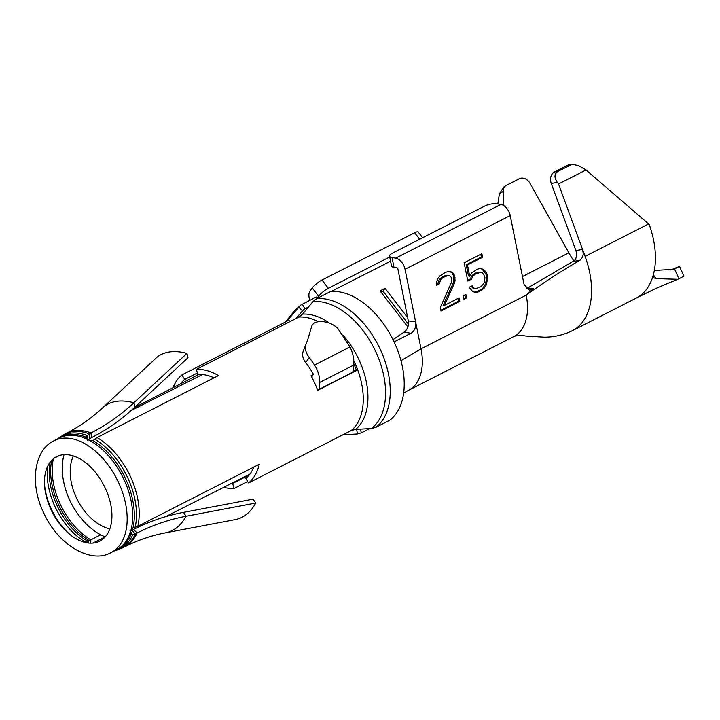 <?xml version="1.0" encoding="UTF-8"?>
<svg xmlns="http://www.w3.org/2000/svg" width="720" height="720" viewBox="0 0 720 720"><rect width="100%" height="100%" fill="white"/><g stroke="black" fill="none" stroke-linecap="round" stroke-linejoin="round"><path stroke-width="1.08" d="M114.417 550.782L122.805 547.758A63.81 39.231 -117 0 0 135.306 533.916L131.832 530.316L133.596 529.416A298.467 234.873 -110.9 0 1 183.393 512.379L253.044 499.167L255.753 503.028A63.81 38.988 79.3 0 1 235.332 519.588L165.681 532.8C151.254 535.545 137.547 540.234 124.569 546.858A63.81 39.231 63 0 0 137.07 533.016L132.687 534.807L130.293 531.324M114.624 550.728A63.468 39.024 -117 0 0 132.687 534.807L130.725 534.951L129.69 534.132L131.04 529.893L133.029 527.742L137.835 526.275L259.299 464.274A63.81 39.231 63 0 1 248.562 482.958L351.18 430.578L355.59 429.399L371.403 428.535L375.813 427.347L389.781 420.219A72.009 44.271 -117 0 0 394.506 342.792A72.009 44.271 -117 0 0 330.588 291.528L316.62 298.656L313.002 301.572L302.562 314.109L298.953 317.025L196.335 369.405L197.919 374.391A58.464 35.946 63 0 1 214.02 377.829M253.818 467.073A58.464 35.946 63 0 1 245.772 478.431L248.562 482.958M311.166 376.056L311.94 375.66M352.962 371.187L353.187 371.07A58.464 35.946 -117 0 0 353.025 370.638M54.252 458.118L59.211 455.58M180.531 383.823A58.464 35.946 63 0 1 184.743 379.413L197.451 372.924M247.689 481.545L234.18 488.439L232.587 483.453L249.255 474.948M232.587 483.453A58.464 35.946 63 0 1 231.3 483.498M53.379 458.784A58.464 35.946 -117 0 0 90.828 539.829L100.692 534.789M137.835 526.275A63.81 39.231 -117 0 0 97.02 437.544L92.934 440.577L90 440.676L85.743 438.579L86.409 435.978L91.035 432.927A293.85 231.237 69.1 0 0 133.911 402.777L186.921 353.385A63.81 37.503 -133 0 0 155.988 358.137L102.978 407.529C91.692 418.014 79.551 426.564 66.546 433.188A63.81 39.231 -117 0 1 91.035 432.927L91.413 437.706L87.498 440.289M90.63 543.141L90.828 539.829L87.129 540.873L86.382 542.691M131.832 530.316L130.005 530.91M57.573 438.966A63.468 39.024 -117 0 1 86.985 435.447L88.083 439.758M91.413 437.706A298.467 234.873 69.1 0 0 134.964 407.088L187.974 357.696L186.921 353.385M58.203 438.642A62.955 38.7 63 0 1 85.68 437.013L86.184 439.074M129.906 534.546L129.69 534.132A62.739 38.574 63 0 1 116.577 549.738L111.06 552.555A62.739 38.574 -117 0 0 118.71 482.877A62.739 38.574 63 0 0 54.009 440.784L59.526 437.967A62.739 38.574 63 0 1 85.743 438.579L85.518 437.967M196.335 369.405A63.81 39.231 63 0 1 218.484 375.543L97.02 437.544M353.754 363.762A63.81 39.231 63 0 1 356.526 370.512L317.709 390.33A63.81 39.231 -117 0 0 311.013 375.777L313.515 374.499A63.81 39.231 63 0 0 305.649 362.475C302.652 358.425 301.86 354.6 303.3 351L307.602 340.065L311.67 326.403C313.866 318.681 331.353 320.634 338.256 329.085L349.956 346.95C352.989 353.007 354.222 359.055 353.646 365.121L352.854 372.132L319.464 389.178L317.403 389.52M307.602 340.065L303.3 351M172.998 387.72A63.81 39.231 63 0 1 181.944 374.886L284.562 322.506L288.171 319.59L300.573 305.181L316.197 297.018L317.052 298.44M234.18 488.439A63.81 39.231 63 0 1 223.767 487.305M93.006 543.051L105.12 536.868M133.596 529.416L137.07 533.016A293.85 231.237 -110.9 0 1 186.102 516.249L255.753 503.028M115.254 550.413A62.955 38.7 63 0 0 130.725 534.951L129.654 533.421M86.247 542.133L86.265 542.493A57.393 35.289 63 0 1 54.954 506.466A57.393 35.289 63 0 1 47.673 466.218M50.85 509.31A47.412 29.151 -117 0 0 69.975 534.528A47.412 29.151 -117 0 0 111.924 516.798C112.122 508.068 109.971 498.663 105.471 488.565C99.612 476.37 92.286 467.199 83.475 461.061A47.412 29.151 63 0 0 44.505 484.569A47.412 29.151 63 0 0 50.85 509.31L51.237 508.824A51.264 31.518 -117 0 0 70.812 535.185M51.237 508.824A51.264 31.518 63 0 1 44.46 483.561M369.666 428.625L361.422 432.837L357.012 434.016L342.927 434.79M342.918 434.79L357.39 433.989L356.688 429.336M295.929 318.564L303.804 309.447L308.592 306.864M88.371 542.997L88.929 540.387A58.221 35.793 -117 0 1 51.714 460.332M86.724 542.754L87.129 540.873A57.708 35.478 63 0 1 50.121 462.186M285.759 321.795A64.755 39.807 63 0 1 288.171 319.59L290.169 321.507M285.471 321.993L293.58 311.976A71.073 43.695 -117 0 1 298.62 307.062L302.418 310.77M181.944 374.886L184.743 379.413M356.526 370.512L353.187 371.07M305.649 362.475L309.321 357.642A73.08 44.928 63 0 1 314.514 365.049A21.393 13.149 63 0 1 319.725 382.428L319.464 389.178M312.129 377.829A10.692 6.579 -117 0 0 311.913 375.516L313.515 374.499M309.321 357.642C305.865 353.016 304.713 348.768 305.865 344.898M249.921 474.102L165.591 516.672M202.473 374.508L131.256 410.463M198.882 374.355A313.605 16.416 -24.7 0 0 197.307 375.165L134.298 407.709M64.044 454.671A57.042 37.467 -117.3 0 0 105.183 536.886M109.809 528.903A46.341 30.447 62.7 0 1 77.139 499.329A46.341 30.447 62.7 0 1 73.341 455.94M526.248 288.819L533.376 288.72L529.515 290.25L524.07 284.544L510.219 215.595A10.692 6.579 -117 0 0 500.877 204.453L497.205 203.832A8.91 2.916 -11.4 0 0 484.821 206.001L392.166 253.296A8.91 2.916 -11.4 0 0 389.556 256.086A8.91 2.916 -11.4 0 0 392.031 257.526L395.703 258.138A10.692 6.579 -117 0 1 405.036 269.28L415.602 321.822C416.232 327.033 414.693 330.849 410.994 333.27L404.145 332.1L393.003 339.642M410.994 333.27L394.092 341.892M404.145 332.1C407.547 329.553 408.933 325.809 408.312 320.895L397.692 268.047L394.02 267.426A8.91 2.916 168.6 0 1 391.545 265.986L389.556 256.086M407.655 317.637L385.065 288.342L380.052 290.898L407.898 326.997M331.236 291.474L390.582 261.189M389.727 256.959L328.347 288.288A8.91 2.043 142.4 0 0 318.6 296.181L312.237 287.937A8.91 2.043 -37.6 0 1 321.993 280.053L414.648 232.758A8.91 2.043 -37.6 0 1 418.212 232.002L422.64 237.744M312.237 287.937L310.149 290.754A10.692 6.579 -117 0 0 309.87 300.24M318.6 296.181L316.989 298.341M636.192 298.116A74.862 46.026 -117 0 0 652.05 278.928L653.472 274.338L653.742 277.803L656.118 278.64L677.79 279.288L656.442 288.162L636.183 298.116A74.862 46.026 -117 0 0 636.192 298.116L572.337 330.705A74.862 46.026 -117 0 1 572.319 330.714C563.553 335.007 554.193 337.158 544.239 337.176L525.978 336.042C520.776 335.061 512.604 336.177 513.774 336.582L513.774 336.582A53.478 32.877 -117 0 0 526.203 295.137C543.159 282.834 561.06 271.215 579.888 260.298L573.678 261.405C576.522 258.705 577.251 255.105 575.892 250.596L551.25 183.429A8.91 6.894 -99.3 0 1 554.472 171.963L567.378 165.384A8.91 6.894 -99.3 0 1 568.971 164.853L572.094 164.349M572.337 330.705A74.862 46.026 -117 0 0 585.09 256.365L558.54 183.996L586.017 169.965L649.197 224.451A74.862 46.026 -117 0 1 653.481 274.338M648.612 223.947L585.09 256.365L582.291 249.435C584.01 253.818 583.209 257.445 579.888 260.298M558.54 183.996L557.379 182.43C554.076 177.615 554.22 173.952 557.82 171.423L572.391 164.286L578.574 165.681L586.017 169.965M526.482 288.684L574.659 260.433M533.376 288.72L526.203 295.137L421.02 348.822L400.986 360.666M443.448 277.218L448.281 275.526L450.135 276.129L451.602 277.704L451.881 279.108L451.404 282.456L440.325 307.476L441.036 310.986L459.81 301.401L459.108 297.891L444.501 305.343L454.437 283.23L455.058 280.593L454.734 276.111L453.645 273.564L450.99 271.818L448.623 271.476L445.347 272.376L439.758 276.003L437.949 278.478L436.428 282.348L436.473 285.426L439.083 284.094L440.982 279.252L443.448 277.218L442.224 277.011L444.312 275.949L448.281 275.526M466.596 297.945L465.885 294.426L463.284 295.758L463.986 299.268L466.596 297.945L465.372 297.738L464.814 294.975M471.456 279.189L473.121 276.021L475.065 274.248L480.42 272.286L482.274 272.898L483.741 274.473L484.965 277.722L484.245 282.735L481.023 286.704L475.659 288.666L473.814 288.063L472.203 285.777L469.071 287.379L472.815 291.672L475.848 292.446L478.593 291.816L484.191 288.18L486.378 284.742L487.719 277.092L487.152 274.275L485.397 271.296L483.273 269.289L480.24 268.515L477.486 269.136L471.888 272.772L469.71 276.21L467.451 264.969L482.58 257.247L481.869 253.737L464.13 262.791L467.802 281.052L471.456 279.189L470.232 278.982L471.897 275.814L473.841 274.041L476.973 272.448L480.42 272.286M497.817 203.94L499.383 193.896L503.694 187.092M503.46 205.443L503.19 191.448L499.383 193.896M522.459 276.534L568.872 252.846L529.983 183.285A8.91 7.02 57.2 0 0 519.381 178.713L506.466 185.301A8.91 7.02 57.2 0 0 505.989 185.58A8.91 7.02 57.2 0 0 503.19 191.448M568.872 252.846A64.17 39.456 -117 0 0 573.921 260.964M677.79 279.288L678.996 278.739L674.532 269.037L673.074 269.586M656.118 278.64L653.364 274.833M654.336 270.468L673.911 269.316L679.536 266.481L684 276.183L678.996 278.739M670.104 270.072L679.536 266.481M445.536 276.156L444.312 275.949M440.982 279.252L439.758 279.045L442.224 277.011M439.695 281.457L438.471 281.25L439.758 279.045M439.083 284.094L437.85 283.896L438.471 281.25M436.455 284.607L437.85 283.896M453.645 273.564L449.829 271.656M454.734 276.111L453.51 275.904L452.421 273.357M455.013 277.515L453.789 277.308L453.51 275.904M455.058 280.593L453.834 280.386L453.789 277.308M454.437 283.23L453.213 283.023L453.834 280.386M444.501 305.343L443.277 305.136L453.213 283.023M459.81 301.401L458.586 301.194L458.037 298.44M440.883 310.239L458.586 301.194M463.833 298.521L465.372 297.738M467.649 280.305L470.232 278.982M469.71 276.21L468.486 276.003L466.227 264.762L481.356 257.04L480.798 254.277M474.84 292.185L480.501 290.016L482.967 287.982L485.154 284.535L486.153 280.926L486.495 276.885L485.928 274.077L482.049 269.082L480.015 268.56M475.659 288.666L472.59 287.856L471.411 286.182M473.121 276.021L471.897 275.814M482.58 257.247L481.356 257.04M467.451 264.969L466.227 264.762M483.273 269.289L482.049 269.082M485.397 271.296L484.173 271.089M487.152 274.275L485.928 274.077M487.719 277.092L486.495 276.885M487.377 281.133L486.153 280.926M486.378 284.742L485.154 284.535M484.191 288.18L482.967 287.982M481.725 290.214L480.501 290.016M478.593 291.816L477.369 291.609M473.814 288.063L472.59 287.856M478.197 272.655L476.973 272.448M475.065 274.248L473.841 274.041M381.024 292.149L382.968 291.159L408.474 324.225M382.968 291.159L385.065 288.342M89.649 438.615L89.271 433.827A63.81 39.231 -117 0 0 64.782 434.088L66.546 433.188M135.189 527.121A63.468 39.024 -117 0 0 94.752 439.209M92.934 440.577A62.955 38.7 63 0 1 133.029 527.742M102.978 407.529A63.81 37.503 -133 0 1 133.911 402.777L134.964 407.088M86.409 435.978L87.39 439.839M90 440.676A62.739 38.574 63 0 1 124.227 480.06A62.739 38.574 63 0 1 131.04 529.893M351.18 430.578A63.81 39.231 -117 0 0 353.754 360.594M318.456 321.714A63.81 39.231 -117 0 0 298.953 317.025M165.681 532.8A63.81 38.988 79.3 0 0 186.102 516.249L183.393 512.379M131.931 534.942L129.978 532.107M302.562 314.109A64.755 39.807 63 0 1 329.688 323.253M342.72 334.962A64.755 39.807 63 0 1 355.59 429.399M371.403 428.535A71.073 43.695 -117 0 0 375.984 352.17A71.073 43.695 -117 0 0 313.002 301.572M355.914 434.097A71.073 43.695 -117 0 0 357.012 434.016M316.62 298.656A72.009 44.271 63 0 1 380.538 349.92A72.009 44.271 63 0 1 375.813 427.347M297.072 317.979A66.663 40.986 63 0 1 299.214 314.613M301.698 311.634A66.663 40.986 63 0 1 304.965 308.718L302.229 304.146M361.422 432.837L360.189 429.147M87.66 542.907L88.173 540.513M284.562 322.506L285.435 323.919M353.646 365.121L319.725 382.428M198.288 376.614L197.307 375.165M403.668 393.093L408.555 390.285A53.478 32.877 -117 0 0 408.6 390.267A53.478 32.877 -117 0 0 421.02 348.822L415.602 321.822L408.312 320.895M394.02 267.426L392.031 257.526M395.703 258.138L500.877 204.453M419.661 239.265L414.648 232.758M328.347 288.288L321.993 280.053M551.25 183.429L557.379 182.43M582.291 249.435L575.892 250.596M554.472 171.963L557.82 171.423M405.036 269.28L510.219 215.595M567.378 165.384L570.717 164.835M349.956 346.95L314.514 365.049M57.411 439.101L64.782 434.088M122.805 547.758L124.569 546.858M44.523 484.56L44.451 483.156M54.009 440.784C34.767 449.433 29.052 482.31 43.398 512.226C57.852 545.283 91.269 564.21 111.06 552.555M70.461 534.915L69.984 534.528M293.58 311.976L300.555 305.199M513.774 336.582L408.6 390.267M505.989 185.58L503.208 187.371"/></g></svg>
